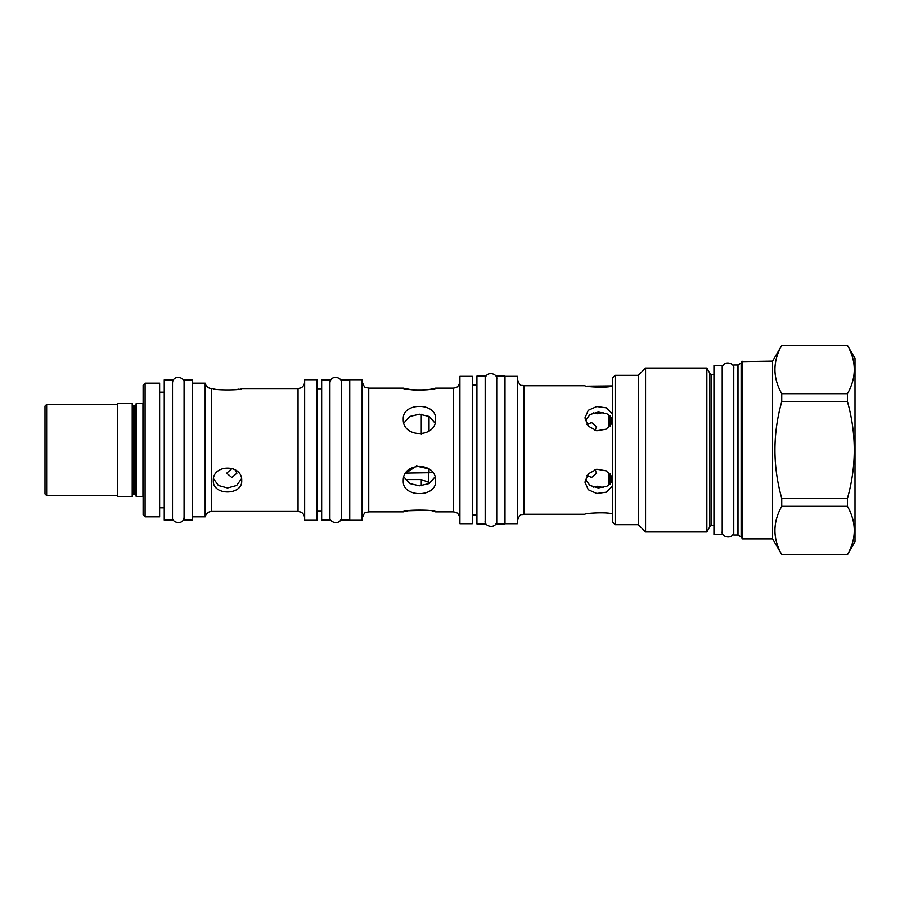 <?xml version="1.0" encoding="UTF-8"?>
<svg xmlns="http://www.w3.org/2000/svg" width="900" height="900" viewBox="0 0 900 900"><rect width="100%" height="100%" fill="white"/><g stroke="black" fill="none" stroke-linecap="round" stroke-linejoin="round"><path stroke-width="1.35" d="M233.708 468.979L231.806 468.641L226.688 473.22L231.806 477.506L236.925 473.22L235.024 469.688M429.019 473.108L429.019 468.934L416.52 466.099L405.776 473.119L432.799 472.68M429.019 416.385L429.019 431.066M608.726 414.81L608.726 427.387M594.788 430.301L596.678 426.78L591.548 422.494L587.104 424.62M593.494 412.886L597.825 413.809L603.023 412.425M608.726 472.613L608.726 485.19M587.104 475.38L591.548 477.506L596.678 473.22L594.788 469.699M603.023 487.575L597.825 486.191L593.494 487.114M612.529 377.989L612.529 522.011L615.173 524.655L615.173 375.345L612.529 377.989M713.947 374.355L711.664 374.355A2.07 2.07 0 0 1 709.875 373.32L706.849 368.077L645.559 368.077L638.291 375.345L615.173 375.345M638.291 375.345L638.291 524.655L615.173 524.655M645.559 368.077L645.559 531.923L638.291 524.655M706.849 368.077L706.849 531.923L645.559 531.923M709.875 373.32L709.875 526.68L706.849 531.923M709.875 526.68A2.07 2.07 180 0 1 711.664 525.645L713.947 525.645M713.947 534.566L713.947 365.434L722.205 365.434L722.205 534.566L713.947 534.566M741.533 362.396A0.821 0.821 0 0 1 741.116 363.105L738 364.905A0.821 0.821 0 0 1 737.584 365.017L733.759 365.017L733.759 534.983L737.584 534.983A0.821 0.821 180 0 1 738 535.095L741.116 536.895A0.821 0.821 180 0 1 741.533 537.604L741.533 361.631L741.533 537.604M741.533 361.631L772.582 361.136L772.582 538.864L742.028 538.864L742.028 361.136M772.582 361.136L781.729 345.386C772.673 361.485 772.673 377.595 781.729 393.694L781.729 401.681C772.673 433.89 772.673 466.11 781.729 498.319L781.729 506.306C772.673 522.405 772.673 538.515 781.729 554.614L772.582 538.864M781.729 554.614L847.462 554.715L855 541.665L855 358.335L847.462 345.386C856.53 361.485 856.53 377.595 847.462 393.694L847.462 401.681C856.53 433.89 856.53 466.11 847.462 498.319L847.462 506.306C856.53 522.405 856.53 538.515 847.462 554.614M781.729 345.386L847.462 345.386M781.729 393.694L847.462 393.694M781.729 401.681L847.462 401.681M781.729 498.319L847.462 498.319M781.729 506.306L847.462 506.306M612.529 422.1L606.262 429.12L596.734 430.774L588.274 426.105L584.944 417.87L588.274 410.287L596.734 406.519L606.262 407.824L612.529 413.831M612.529 385.931C608.107 388.305 584.1 386.73 584.944 385.751C584.1 386.73 608.107 388.305 612.529 385.931L587.092 386.19M612.529 419.344L606.938 413.741L598.331 412.043L590.006 414.517L585.304 420.66M585.304 479.34L590.006 485.483L598.331 487.957L606.938 486.259L612.529 480.656M435.004 423L429.109 416.43L419.445 414.191L409.781 416.43L403.875 423M241.526 478.654L236.655 485.494L227.509 487.969L218.374 485.483L213.502 478.654M145.091 383.186L143.111 385.166L143.111 514.834L145.091 516.814L159.626 516.814L159.626 383.186L145.091 383.186L145.091 516.814M184.072 520.11L184.072 379.89L192.33 379.89L192.33 520.11L184.072 520.11M192.33 383.186L205.166 383.186L205.166 516.814C206.055 513.472 208.215 511.684 211.657 511.447L298.046 511.447L300.814 512.055C300.42 511.729 304.312 513.326 304.65 518.051M235.046 389.745L236.351 389.565M237.555 389.385L238.624 389.194M298.046 511.447L298.046 388.553L241.718 388.553C242.572 390.364 212.445 390.364 213.311 388.553L211.657 388.553L211.657 511.447M213.311 480.724C212.445 463.95 242.584 463.95 241.718 480.724C242.584 495.686 212.445 495.686 213.311 480.724M304.65 379.721L304.65 520.279L317.036 520.279L317.036 379.721L304.65 379.721M321.66 520.11L321.66 379.89L329.918 379.89L329.918 520.11L321.66 520.11M349.74 520.11L341.483 520.11L341.483 379.89L349.74 379.89M349.74 379.721L349.74 520.279L362.126 520.279L362.126 379.721L349.74 379.721M403.256 480.926C402.289 461.678 436.601 461.678 435.634 480.926C436.601 497.846 402.289 497.846 403.256 480.926M407.171 510.952L403.256 511.853C402.289 509.524 436.601 509.524 435.634 511.853L432.349 511.076M427.725 510.277L408.364 510.716M431.651 389.059L435.634 388.147C436.601 390.476 402.289 390.476 403.256 388.147L411.131 389.723M411.176 389.734L416.137 390.206M417.577 390.274L427.68 389.734M428.794 389.576L430.493 389.284M403.256 419.074C402.289 402.154 436.601 402.154 435.634 419.074C436.601 438.322 402.289 438.322 403.256 419.074M459.911 523.665L459.911 376.335L472.298 376.335L472.298 523.665L459.911 523.665M476.921 523.913L476.921 376.088L485.179 376.088L485.179 523.913L476.921 523.913M496.744 523.913L496.744 376.088L505.001 376.088L505.001 523.913L496.744 523.913M505.001 523.665L517.387 523.665L517.387 376.335L505.001 376.335M612.529 514.069C608.107 511.695 584.1 513.27 584.944 514.249C584.1 513.27 608.107 511.695 612.529 514.069C608.107 511.695 584.1 513.27 584.944 514.249C584.1 513.27 608.107 511.695 612.529 514.069M612.529 486.169L606.262 492.176L596.734 493.481L588.274 489.713L584.944 482.13L588.274 473.895L596.734 469.226L606.262 470.88L612.529 477.9M403.875 477L409.781 483.57L419.445 485.809L429.109 483.57L435.004 477M405.202 479.599L421.267 479.599L428.524 482.231L429.019 483.457M117.675 404.415L46.654 404.415L46.654 495.585L117.675 495.585M46.654 404.415L45 406.069L45 493.931L46.654 495.585M117.675 403.56L117.675 496.44L132.21 496.44L132.21 403.56L117.675 403.56M136.17 403.56L136.17 496.44L142.942 496.44L142.942 403.56L136.17 403.56M172.507 379.89L172.507 520.11L164.25 520.11L164.25 379.89L172.507 379.89M610.054 415.868L610.054 426.082M610.054 484.132L610.054 473.918M611.539 482.423L611.539 475.92M611.539 417.577L611.539 424.08M711.664 374.355L711.664 525.645M737.584 365.017L737.584 534.983M738 364.905L738 535.095M741.116 363.105L741.116 536.895M584.944 385.751L523.991 385.751L523.991 514.249C521.955 515.531 520.447 511.909 517.387 520.864M362.126 381.532C363.701 386.021 364.973 388.012 365.918 387.517L368.741 388.147L368.741 511.853L365.918 512.483C364.973 511.988 363.701 513.979 362.126 518.467M435.634 388.147L453.308 388.147L453.308 511.853L455.546 512.246C455.276 512.347 458.618 512.145 459.911 518.467M421.267 434.059L421.267 414.259M421.267 485.741L421.267 479.599M428.524 473.119L428.524 482.231M133.369 494.123L134.854 494.123L134.854 405.877L133.369 405.877L133.369 494.123L132.21 495.281M781.729 554.715L847.462 554.715M781.729 345.285L847.462 345.285M159.626 392.186L164.25 392.186M159.626 507.814L164.25 507.814M192.33 516.814L205.166 516.814M205.166 383.186C206.055 386.527 208.215 388.316 211.657 388.553M298.046 388.553L300.814 387.945C300.42 388.271 304.312 386.674 304.65 381.949M317.036 388.8L321.66 388.8M317.036 511.2L321.66 511.2M368.741 511.853L403.256 511.853M435.634 511.853L453.308 511.853M453.308 388.147L455.546 387.754C455.276 387.652 458.618 387.855 459.911 381.532M368.741 388.147L403.256 388.147M472.298 385.009L476.921 385.009M472.298 514.991L476.921 514.991M523.991 385.751C521.955 384.469 520.447 388.091 517.387 379.136M523.991 514.249L584.944 514.249M133.369 405.877L132.21 404.719M134.854 405.877L136.17 404.55M134.854 494.123L136.17 495.45M143.111 405.315L142.942 404.719M143.111 494.685L142.942 495.281M722.205 531.428C720.866 537.446 733.658 540.056 733.759 531.428M733.759 368.572C734.996 362.621 722.554 359.786 722.205 368.572M172.507 516.983C171.18 523.001 183.971 525.6 184.072 516.983M184.072 383.017C185.31 377.077 172.868 374.243 172.507 383.017M329.918 516.983C328.59 523.001 341.381 525.6 341.483 516.983M341.483 383.017C342.72 377.077 330.277 374.243 329.918 383.017M485.179 520.774C483.851 526.793 496.642 529.403 496.744 520.774M496.744 379.226C497.97 373.275 485.539 370.44 485.179 379.226"/></g></svg>

